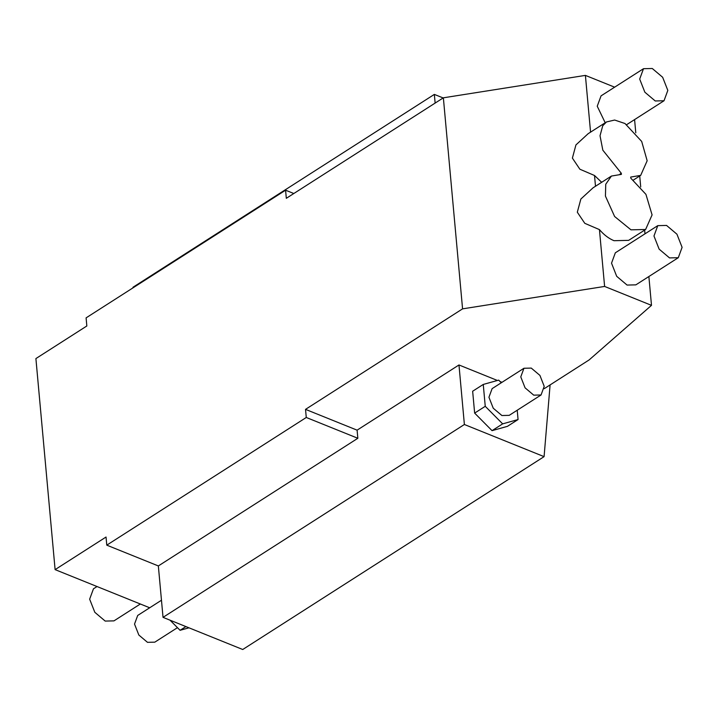 <?xml version="1.0" encoding="UTF-8"?>
<svg xmlns="http://www.w3.org/2000/svg" width="718" height="718" viewBox="0 0 718 718"><rect width="100%" height="100%" fill="white"/><g stroke="black" fill="none" stroke-linecap="round" stroke-linejoin="round"><path stroke-width="1.08" d="M655.229 100.969L664.015 100.762L667.821 90.405L662.651 77.266L652.276 68.497L643.499 68.704L639.684 79.061L644.854 92.2L655.229 100.969M669.517 257.906L678.295 257.699L682.1 247.342L676.939 234.203L666.555 225.434L657.778 225.64L653.972 235.998L659.133 249.137L669.517 257.906M657.778 225.64L615.335 252.808L611.53 263.165L616.69 276.304L627.065 285.064L635.852 284.858L678.295 257.699M140.342 604L113.974 620.873L105.196 621.079L94.821 612.31L89.651 599.171L93.457 588.814L97.029 586.534M161.469 600.239L137.703 615.452L134.526 624.077L138.834 635.026L147.486 642.332L154.801 642.161L177.454 627.667M533.725 395.151L541.049 394.981L544.217 386.347L539.918 375.397L531.266 368.092L523.952 368.262L520.774 376.896L525.082 387.846L533.725 395.151M523.952 368.262L492.117 388.635L488.94 397.269L493.248 408.219L501.891 415.525L509.215 415.354L541.049 394.981M619.912 174.178L621.312 173.28L621.411 174.375L611.413 176.063L605.741 184.257L605.436 196.095L614.617 216.504L630.978 229.832L645.608 229.491L628.636 240.359L613.998 240.701C608.801 238.555 603.946 234.858 599.44 229.616L604.61 286.437L651.495 305.347L648.875 276.529M611.413 176.063L593.086 187.793L580.853 199.039L577.317 212.223L584.793 223.325L599.44 229.616M651.495 305.347L589.155 359.906L544.253 388.653M501.29 382.766L498.678 380.127L483.259 384.444L472.65 391.229L474.643 413.101L492.045 430.656L507.455 426.339L518.064 419.545L517.22 410.229M443.159 97.944L434.345 94.399L435.135 103.078M497.412 380.477L458.973 364.968L464.384 424.5L544.082 456.639L550.096 384.911M501.99 382.317L500.096 381.554M643.499 68.704L601.047 95.871L597.241 106.228L605.211 122.769M614.635 87.174L585.403 75.39L590.573 132.211M644.988 233.826L644.647 230.11M640.716 186.931L639.72 175.991M635.789 132.821L634.586 119.592M305.527 409.368L306.272 417.481L357.842 438.276L357.097 430.163L305.527 409.368L462.571 308.857L443.365 97.81L585.403 75.39M443.365 97.81L286.32 198.312L285.584 190.198L86.097 317.868L86.833 325.981L35.9 358.578L55.106 569.625L149.694 607.778M357.097 430.163L458.973 364.968M604.61 286.437L462.571 308.857M306.272 417.481L106.776 545.15L106.04 537.028L55.106 569.625M601.666 182.3L594.513 175.497L595.5 186.321M285.584 190.198L293.815 193.519M544.082 456.639L242.729 649.503L163.031 617.354L158.346 565.946L106.776 545.15M133.036 287.819L132.992 287.254L434.345 94.399M357.842 438.276L158.346 565.946M464.384 424.5L163.031 617.354M645.608 229.491L652.088 214.906L645.931 194.354L630.79 178.154L630.691 177.068L640.68 175.38L647.16 160.76L641.686 141.446L624.992 123.514L614.644 120.041L606.495 121.943L588.168 133.674L575.935 144.919L572.39 158.104L579.866 169.215L594.513 175.497M606.495 121.943L602.752 125.74L600.024 135.729L602.833 150.188L621.312 173.28M483.259 384.444L485.251 406.307L502.654 423.862L518.064 419.545M485.251 406.307L474.643 413.101M502.654 423.862L492.045 430.656M170.04 620.181L180.074 630.305L185.899 626.581M180.074 630.305L188.96 627.819M664.015 100.762L626.751 124.609M640.68 175.38L633.464 180.003"/></g></svg>
